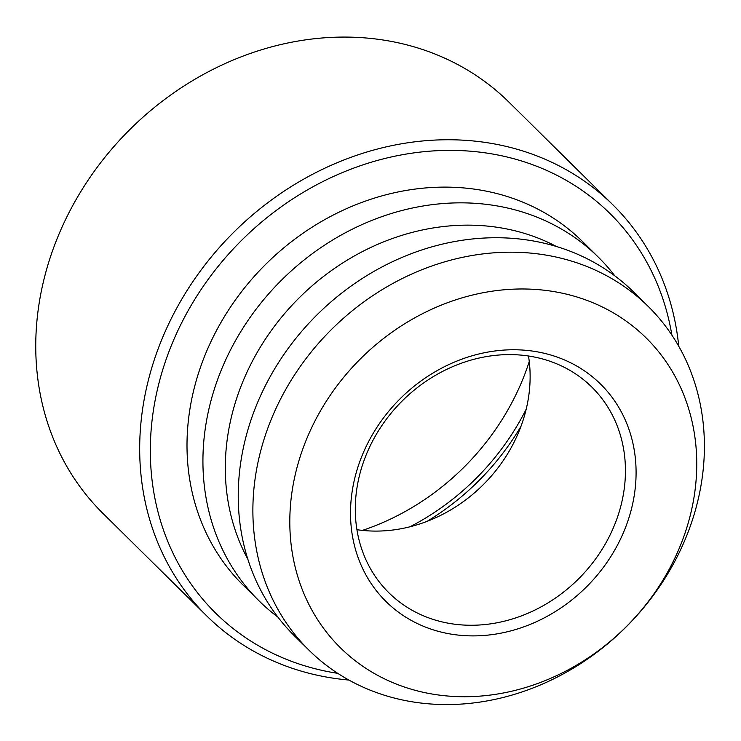 <?xml version="1.0" encoding="UTF-8"?>
<svg xmlns="http://www.w3.org/2000/svg" width="741" height="741" viewBox="0 0 741 741"><rect width="100%" height="100%" fill="white"/><g stroke="black" fill="none" stroke-linecap="round" stroke-linejoin="round"><path stroke-width="1.11" d="M520.979 426.325A239.417 207.545 -45.4 0 1 427.131 521.331M624.793 483.975A144.476 125.248 -45.4 0 1 531.695 611.584A144.476 125.248 -45.4 0 1 388.821 592.717A144.476 125.248 -45.4 0 1 401.261 401.918A144.476 125.248 -45.4 0 1 591.892 387.154A144.476 125.248 -45.4 0 1 624.793 483.975M635.398 486.522A152.729 132.398 134.6 0 0 434.365 372.214A152.729 132.398 134.6 0 0 410.097 619.745A152.729 132.398 134.6 0 0 635.398 486.522M528.49 356.013A144.476 125.248 -45.4 0 1 529.472 389.812A144.476 125.248 -45.4 0 1 356.912 529.695M513.254 289.175A217.641 188.677 134.6 0 0 307.913 602.424A217.641 188.677 134.6 0 0 658.684 586.881A217.641 188.677 134.6 0 0 513.254 289.175M206.785 615.956L102.851 513.291A288.944 250.486 -45.4 0 1 37.05 319.649A288.944 250.486 -45.4 0 1 223.236 64.43A288.944 250.486 -45.4 0 1 508.974 102.165L612.909 204.84A288.944 250.486 134.6 0 0 327.17 167.105A288.944 250.486 134.6 0 0 140.985 422.314A288.944 250.486 134.6 0 0 206.785 615.956A288.944 250.486 134.6 0 0 348.946 680.053M678.737 346.214A288.944 250.486 134.6 0 0 612.909 204.84M337.766 673.337A280.691 243.326 -45.4 0 1 151.59 424.871A280.691 243.326 -45.4 0 1 404.725 154.313A280.691 243.326 -45.4 0 1 671.883 335.108M277.847 617.04A241.473 209.333 -45.4 0 1 258.989 600.812L243.067 585.084A241.473 209.333 -45.4 0 1 211.926 339.563A241.473 209.333 -45.4 0 1 434.93 187.334A241.473 209.333 -45.4 0 1 582.472 241.501L598.395 257.229A241.473 209.333 -45.4 0 1 614.854 275.884M247.753 559.001A227.033 196.81 -45.4 0 1 262.666 343.361A227.033 196.81 -45.4 0 1 458.401 225.347A227.033 196.81 -45.4 0 1 556.454 246.503M258.989 600.812A241.473 209.333 -45.4 0 1 227.848 355.291A241.473 209.333 -45.4 0 1 450.852 203.062A241.473 209.333 -45.4 0 1 598.395 257.229M648.347 306.57L633.712 292.111A241.473 209.333 134.6 0 0 486.161 237.954A241.473 209.333 134.6 0 0 263.157 390.174A241.473 209.333 134.6 0 0 294.307 635.695L308.941 650.153A241.473 209.333 -45.4 0 1 277.801 404.632A241.473 209.333 -45.4 0 1 500.805 252.412A241.473 209.333 -45.4 0 1 648.347 306.57A241.473 209.333 -45.4 0 1 627.571 625.478A241.473 209.333 -45.4 0 1 308.941 650.153M526.203 409.162A235.286 203.97 -45.4 0 1 410.032 526.768M529.25 361.515A235.286 203.97 -45.4 0 1 362.423 530.399"/></g></svg>
